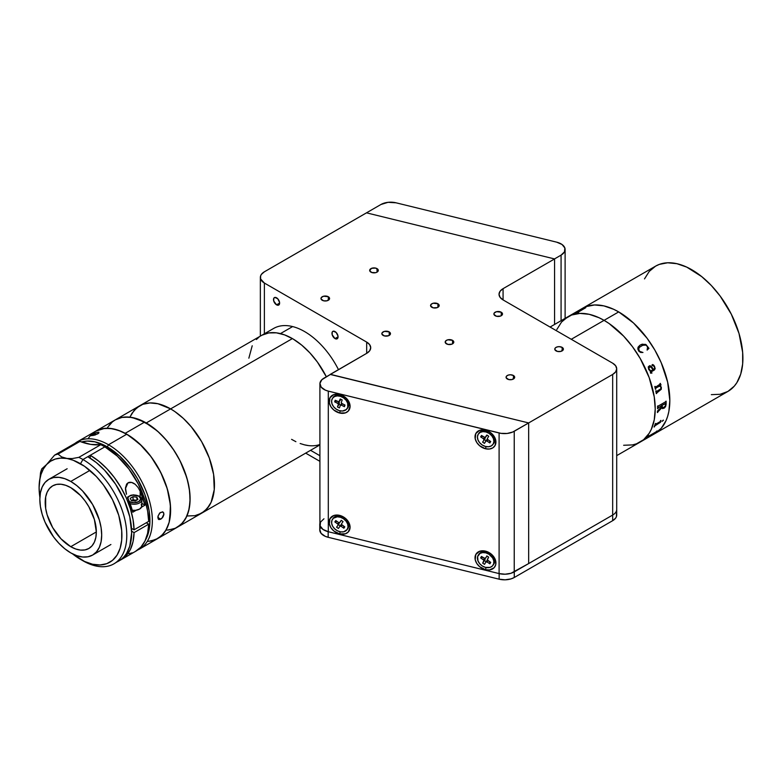 <?xml version="1.0" encoding="UTF-8"?>
<svg xmlns="http://www.w3.org/2000/svg" width="782" height="782" viewBox="0 0 782 782"><rect width="100%" height="100%" fill="white"/><g stroke="black" fill="none" stroke-linecap="round" stroke-linejoin="round"><path stroke-width="1.17" d="M604.075 320.346L571.271 339.29L604.075 320.346A72.335 41.759 -120 0 0 567.908 316.769L561.544 322.037L556.823 329.525L561.544 322.037L564.536 319.115L571.622 315.019L567.908 316.769A72.335 41.759 60 0 1 604.075 320.346L599.061 317.736L589.227 314.315L579.961 313.396L571.622 315.019L579.961 313.396L589.227 314.315L599.061 317.736L604.075 320.346A72.335 41.759 60 0 1 651.328 384.089A72.335 41.759 60 0 1 640.243 442.045A72.335 41.759 -120 0 0 651.328 384.089A72.335 41.759 -120 0 0 604.075 320.346L609.09 323.523L604.075 320.346L618.689 311.91A72.335 41.759 60 0 1 665.941 375.653A72.335 41.759 60 0 1 654.857 433.609A72.335 41.759 -120 0 0 665.941 375.653A72.335 41.759 -120 0 0 618.689 311.91L604.075 320.346M623.645 445.271L632.491 444.919L636.519 443.795L643.615 439.699L649.177 433.287L651.328 429.289L654.241 419.885L655.218 408.937L654.241 396.845L649.177 377.608L640.243 358.527L632.491 346.709L623.645 336.143L609.09 323.523L623.645 336.143L632.491 346.709L640.243 358.527L649.177 377.608L654.241 396.845L655.218 408.937L654.241 419.885L651.328 429.289L649.177 433.287L643.615 439.699L636.519 443.795L632.491 444.919L623.645 445.271M711.327 394.646L720.173 394.294L727.915 391.43A72.335 41.759 -120 0 0 739.01 333.464A72.335 41.759 -120 0 0 691.757 269.722A72.335 41.759 -120 0 0 655.59 266.144L649.226 271.422L644.505 278.9M651.132 435.359L654.857 433.609L661.21 428.331L665.941 420.853L667.633 416.366L668.854 411.449L669.832 400.501L667.633 382.085L661.21 362.711L654.857 350.092L647.105 338.274L633.537 323.025L618.689 311.91A72.335 41.759 -120 0 0 582.522 308.323A72.335 41.759 60 0 1 618.689 311.91L613.674 309.301L603.841 305.879L594.574 304.96L586.236 306.583L579.149 310.679M616.705 455.632L727.915 391.43L734.278 386.152L736.859 382.672L740.701 374.187L742.656 363.962L742.656 352.379L739.01 333.464L731.287 314.149L720.173 296.085L711.327 285.518L701.728 276.623L686.743 267.112L676.909 263.7L667.642 262.781L659.304 264.394L655.59 266.144L550.078 327.052M662.022 421.342L663.312 420.09M660.722 420.863A72.296 41.739 -120 0 0 660.868 420.423A72.335 41.759 60 0 1 660.751 420.882L660.555 421.615L660.722 420.863M654.114 426.982L654.426 426.796A72.296 41.739 -120 0 0 654.808 425.858L660.526 422.231A72.296 41.739 -120 0 0 660.555 422.143L660.585 422.163A72.335 41.759 60 0 1 660.546 422.26L654.827 425.877A72.335 41.759 60 0 1 654.446 426.825L654.094 427.031A72.335 41.759 -120 0 0 655.336 423.619L655.687 423.414A72.335 41.759 60 0 1 655.365 424.411L660.223 421.606A72.335 41.759 -120 0 0 660.546 420.608L660.898 420.403M655.424 424.655L655.345 424.391A72.296 41.739 -120 0 0 655.658 423.433M646.313 438.057L646.509 437.94A72.296 41.739 -120 0 0 647.242 437.294L656.049 432.104A72.296 41.739 -120 0 0 656.118 432.045L656.753 431.253A72.296 41.739 -120 0 0 657.007 430.98M648.161 436.464L656.069 431.85A72.335 41.759 -120 0 0 656.753 431.126L657.105 430.921A72.335 41.759 60 0 1 656.772 431.283L656.137 432.075A72.335 41.759 60 0 1 656.069 432.133L647.261 437.324A72.335 41.759 60 0 1 646.528 437.969L646.167 438.174A72.335 41.759 -120 0 0 648.581 435.848L648.933 435.642A72.335 41.759 60 0 1 648.249 436.366L648.229 436.336A72.296 41.739 -120 0 0 648.835 435.691M663.4 420.305L662.041 421.361L663.4 420.305M664.192 408.126L662.54 408.585L661.875 407.52L657.789 412.016A72.335 41.759 60 0 1 657.76 412.339L657.408 412.544A72.335 41.759 -120 0 0 657.506 411.029L661.846 406.601A72.335 41.759 -120 0 0 661.855 405.418L657.945 408.165A72.335 41.759 60 0 1 657.945 408.487L657.584 408.693A72.335 41.759 -120 0 0 657.584 406.093L657.936 405.887A72.335 41.759 60 0 1 657.945 406.22L665.756 401.713A72.335 41.759 -120 0 0 665.746 401.381L666.108 401.176A72.335 41.759 60 0 1 666.098 404.431L665.57 406.591L664.192 408.126M659.402 385.976L655.883 388.009L655.707 388.771A72.335 41.759 60 0 1 655.785 389.094L655.424 389.299A72.335 41.759 -120 0 0 654.769 386.572L655.13 386.367A72.335 41.759 60 0 1 655.208 386.689L655.746 387.051L660.125 384.128A72.335 41.759 -120 0 0 659.979 383.571L660.34 383.366A72.335 41.759 60 0 1 660.458 383.835L660.986 384.91A72.335 41.759 60 0 1 661.015 385.037L659.9 385.682L661.328 387.09L661.269 389.27L656.606 393.111A72.335 41.759 60 0 1 656.665 393.424L656.303 393.629A72.335 41.759 -120 0 0 655.785 390.951L656.147 390.746A72.335 41.759 60 0 1 656.206 391.059L656.626 391.459L660.868 388.732L660.946 387.217L659.402 385.976M648.708 369.475L648.239 366.924L649.568 365.712L651.562 366.641L653.4 369.427L654.221 368.918L654.681 367.872L654.114 366.338L651.895 365.194L652.599 364.52L653.703 365.126L655.169 368.557L654.495 369.906L650.634 372.203L650.888 373.004L651.826 372.77A72.335 41.759 60 0 1 651.953 373.073L650.507 373.151L650.311 371.206L648.708 369.475M638.806 351.196L637.829 349.026L638.073 347.208L639.803 345.321L642.188 344.168L646.01 344.618L648.962 348.352L647.125 350.082L647.535 347.149L646.812 345.83L645.727 345.106L642.638 345.321L639.529 347.237L638.483 349.163L639.813 351.636L642.96 352.487L640.654 352.447L638.806 351.196M577.644 312.507L577.683 312.468A72.335 41.759 60 0 1 578.68 312.262L578.318 312.468A72.335 41.759 -120 0 0 575.053 313.289L575.425 313.113A72.296 41.739 60 0 1 576.373 312.829L576.354 312.8A72.335 41.759 -120 0 0 575.405 313.083A72.335 41.759 60 0 1 576.354 312.8L584.154 308.294A72.335 41.759 -120 0 0 583.216 308.567L583.577 308.362A72.335 41.759 60 0 1 584.037 308.225L585.747 307.649A72.335 41.759 60 0 1 585.835 307.629L577.693 312.468M655.502 387.119L655.189 386.689A72.296 41.739 -120 0 0 655.111 386.376A72.296 41.739 60 0 1 655.189 386.689L655.208 386.689A72.335 41.759 -120 0 0 655.13 386.367M656.303 393.61L656.636 393.424A72.296 41.739 -120 0 0 656.577 393.102L661.24 389.26L661.308 387.08L659.881 385.682L660.995 385.037A72.296 41.739 -120 0 0 660.966 384.9L660.428 383.825A72.296 41.739 -120 0 0 660.321 383.375M656.479 391.479L656.186 391.059A72.296 41.739 -120 0 0 656.118 390.756M655.424 389.28L655.756 389.084A72.296 41.739 -120 0 0 655.687 388.762L655.863 388.009L659.646 386.054M577.126 312.468L584.154 308.411L577.126 312.468M585.757 307.678L584.046 308.255A72.296 41.739 -120 0 0 583.587 308.391L583.372 308.519M578.592 312.311A72.296 41.739 -120 0 0 577.702 312.497L577.536 312.477M584.301 308.284L576.373 312.829A72.296 41.739 -120 0 0 575.425 313.113L575.2 313.24M648.845 368.762L650.673 371L653.038 369.632L650.595 366.817L649.109 367.276L648.845 368.762M662.628 407.539L662.168 406.405A72.296 41.739 -120 0 0 662.188 405.203A72.335 41.759 60 0 1 662.198 406.415L662.647 407.549L663.928 407.266L665.267 406.005L665.756 404.255A72.335 41.759 -120 0 0 665.765 403.659L662.217 405.213L665.648 403.346M648.952 348.361L645.375 344.324L640.908 344.667M639.52 347.257L640.067 346.778M642.951 352.496L639.353 351.255L638.65 348.43M653.39 369.417L650.262 365.781M650.859 373.004L650.614 372.203L654.475 369.906L655.15 368.557L654.407 366.064L652.579 364.529M650.663 370.991L648.757 368.439L650.028 366.748M662.237 408.39L664.827 407.569L666.068 404.421A72.296 41.739 -120 0 0 666.078 401.186M657.408 412.515L657.74 412.329A72.296 41.739 -120 0 0 657.76 411.997L661.875 407.676M661.836 405.408A72.296 41.739 60 0 1 661.836 405.428L657.926 408.145A72.296 41.739 -120 0 1 657.916 408.478L657.584 408.663M658.151 406.542L657.916 406.21A72.296 41.739 -120 0 0 657.916 405.907M377.032 268.627L377.032 272.146L378.214 269.898L375.634 268.089L371.597 268.324L369.681 270.386A4.301 2.483 180 0 1 372.34 268.089A4.301 2.483 180 0 1 377.032 268.627A4.301 2.483 180 0 1 378.293 270.386A4.301 2.483 180 0 1 375.634 272.683A4.301 2.483 180 0 1 370.942 272.146A4.301 2.483 180 0 1 369.681 270.386L371.597 272.449L375.634 272.683L377.032 272.146L377.032 268.627M513.422 375.497L513.422 379.016L513.422 375.497A4.301 2.483 180 0 1 514.683 377.256A4.301 2.483 180 0 1 512.024 379.553A4.301 2.483 180 0 1 507.332 379.016A4.301 2.483 180 0 1 506.071 377.256A4.301 2.483 180 0 1 508.73 374.959A4.301 2.483 180 0 1 513.422 375.497L510.382 374.764L507.987 375.184L506.404 376.298L506.159 377.735L508.73 379.553L512.024 379.553L514.605 377.735L513.422 375.497M562.131 347.374L562.131 350.893L562.131 347.374A4.301 2.483 180 0 1 563.392 349.134A4.301 2.483 180 0 1 560.733 351.431A4.301 2.483 180 0 1 556.041 350.893A4.301 2.483 180 0 1 554.78 349.134A4.301 2.483 180 0 1 557.439 346.837A4.301 2.483 180 0 1 562.131 347.374L559.091 346.641L556.696 347.061L555.112 348.176L554.868 349.613L557.439 351.431L560.733 351.431L563.314 349.613L562.131 347.374M501.242 312.223L501.242 315.733L501.242 312.223A4.301 2.483 180 0 1 502.503 313.973A4.301 2.483 180 0 1 499.845 316.27A4.301 2.483 180 0 1 495.153 315.733A4.301 2.483 180 0 1 493.892 313.973A4.301 2.483 180 0 1 496.55 311.676A4.301 2.483 180 0 1 501.242 312.223L496.55 311.676L494.224 313.025L493.98 314.462L496.55 316.27L500.597 316.045L502.425 314.462L501.242 312.223M452.534 340.346L452.534 343.855L452.534 340.346A4.301 2.483 180 0 1 453.795 342.096A4.301 2.483 180 0 1 451.136 344.393A4.301 2.483 180 0 1 446.444 343.855A4.301 2.483 180 0 1 445.183 342.096A4.301 2.483 180 0 1 447.842 339.799A4.301 2.483 180 0 1 452.534 340.346L447.842 339.799L445.906 340.717L445.271 342.584L447.842 344.393L451.879 344.168L453.716 342.584L452.534 340.346M389.211 331.91L389.211 335.419L389.211 331.91A4.301 2.483 180 0 1 390.472 333.66A4.301 2.483 180 0 1 387.813 335.957A4.301 2.483 180 0 1 383.121 335.419A4.301 2.483 180 0 1 381.86 333.66A4.301 2.483 180 0 1 384.519 331.363A4.301 2.483 180 0 1 389.211 331.91L384.519 331.363L382.183 332.712L381.939 334.149L384.519 335.957L388.556 335.732L390.472 333.66L389.211 331.91M328.323 296.749L328.323 300.268L328.323 296.749A4.301 2.483 180 0 1 329.584 298.509A4.301 2.483 180 0 1 326.925 300.806A4.301 2.483 180 0 1 322.233 300.268A4.301 2.483 180 0 1 320.972 298.509A4.301 2.483 180 0 1 323.631 296.212A4.301 2.483 180 0 1 328.323 296.749L323.631 296.212L321.294 297.561L321.05 298.998L323.631 300.806L326.925 300.806L329.496 298.998L328.323 296.749M437.92 303.778L437.92 307.297L437.92 303.778A4.301 2.483 180 0 1 439.181 305.537A4.301 2.483 180 0 1 436.522 307.834A4.301 2.483 180 0 1 431.83 307.297A4.301 2.483 180 0 1 430.569 305.537A4.301 2.483 180 0 1 433.228 303.24A4.301 2.483 180 0 1 437.92 303.778L433.228 303.24L431.293 304.159L430.657 306.026L433.228 307.834L437.265 307.609L439.103 306.026L437.92 303.778M335.019 338.586A4.301 2.483 60 0 1 332.203 334.794A4.301 2.483 60 0 1 332.868 331.343A4.301 2.483 60 0 1 335.019 331.558A4.301 2.483 60 0 1 337.834 335.351A4.301 2.483 60 0 1 337.169 338.802A4.301 2.483 60 0 1 335.019 338.586L338.059 336.827L335.019 338.586L337.55 338.489L338.01 336.104L336.182 332.497L333.327 331.167L332.203 332.096L332.203 334.794L335.019 338.586M276.564 304.833A4.301 2.483 60 0 1 273.749 301.041A4.301 2.483 60 0 1 274.414 297.59A4.301 2.483 60 0 1 276.564 297.805A4.301 2.483 60 0 1 279.379 301.598A4.301 2.483 60 0 1 278.715 305.048A4.301 2.483 60 0 1 276.564 304.833L279.614 303.084L276.564 304.833L279.096 304.736L279.555 302.36L277.727 298.744L274.873 297.424L273.749 298.353L273.749 301.041L276.564 304.833M503.07 299.917L503.07 288.666L554.565 258.94L554.565 324.471L554.565 258.94L503.07 288.666L503.07 299.917A13.773 7.957 180 0 1 499.033 294.286A13.773 7.957 180 0 1 503.07 288.666L500.089 291.246L499.033 294.286L500.089 297.336L503.07 299.917L612.668 363.19L503.07 299.917M324.745 530.46A13.773 7.957 180 0 1 319.77 524.341L319.77 529.971A13.773 7.957 0 0 0 328.166 537.293L499.141 579.188L499.141 573.597L499.141 579.188A13.773 7.957 0 0 0 514.273 577.497L514.273 571.867L612.668 515.055L612.668 520.685A13.773 7.957 0 0 0 616.705 515.055L616.705 368.821L615.659 365.771L612.668 363.19A13.773 7.957 180 0 1 616.705 368.821A13.773 7.957 180 0 1 612.668 374.441L612.668 515.055A13.773 7.957 0 0 0 616.705 509.434A13.773 7.957 180 0 1 612.668 515.055L528.671 563.558L528.671 422.935L612.668 374.441L612.668 520.685L514.273 577.497L514.273 571.867A13.773 7.957 180 0 1 514.233 571.896L514.233 431.273A13.773 7.957 180 0 1 499.102 432.974L499.102 573.587A13.773 7.957 0 0 0 514.233 571.896L528.671 563.558L528.671 422.935L330.336 374.47L366.68 353.347L330.336 374.334L528.671 422.935L512.679 432.045L507.117 433.463L501.037 433.355L328.303 391.117A13.773 7.957 180 0 1 319.906 383.796A13.773 7.957 180 0 1 323.943 378.165L330.512 374.373L321.871 379.7L319.926 383.375L321.197 387.158L325.39 390.15L328.303 391.117L328.303 531.731L328.303 391.117L499.102 432.974L499.102 573.587L505.094 574.213L510.959 573.294L528.671 563.558L528.671 422.935L514.233 431.273L514.233 571.896M366.68 342.096A13.773 7.957 180 0 1 370.717 347.726A13.773 7.957 180 0 1 366.68 353.347L366.68 342.096L366.68 353.347L369.671 350.766L370.717 347.726L369.671 344.676L366.68 342.096L264.384 283.045L366.68 342.096M319.906 455.711L310.552 450.315L319.906 455.711M264.384 333.787L264.384 283.045A13.773 7.957 180 0 1 260.357 277.415A13.773 7.957 180 0 1 264.384 271.794L366.494 212.841L264.384 271.794L261.403 274.374L260.621 275.86L260.621 278.969L264.384 283.045L264.384 333.787M366.494 212.841L554.565 258.94L366.494 212.841L380.932 204.503A13.773 7.957 180 0 1 396.063 202.812L556.716 242.176A13.773 7.957 180 0 1 565.112 249.507A13.773 7.957 180 0 1 561.075 255.127L561.075 320.708L561.075 255.127L554.506 258.92L561.075 255.127L564.506 251.824L564.858 247.982L562.043 244.492L556.716 242.176L396.063 202.812L388.048 202.323L380.932 204.503L366.494 212.841L554.506 258.92M616.705 368.821L615.659 371.861L612.668 374.441L528.671 422.935L330.512 374.373M305.684 453.13L319.906 461.341L305.684 453.13M319.77 524.341A13.773 7.957 180 0 1 319.906 523.236M616.441 513.51L616.441 516.609L615.659 518.104L612.668 520.685L514.273 577.497L510.998 578.895L505.133 579.814L499.141 579.188L328.166 537.293L328.166 531.701L328.166 537.293L325.253 536.325L321.06 533.334L319.789 529.551L320.376 527.645M485.466 448.751L486.091 446.6L485.466 448.751A11.368 8.543 36.3 0 1 475.006 436.913A11.368 8.543 36.3 0 1 485.466 430.188A11.368 8.543 36.3 0 1 495.925 442.035A11.368 8.543 36.3 0 1 485.466 448.751L479.649 445.769L476.766 442.495L475.202 438.77L475.798 433.551L479.649 430.335L485.466 430.188L489.473 431.879L492.865 434.724L495.729 440.178L495.133 445.398L492.865 447.851L489.473 449.024L485.466 448.751M485.466 569.687L486.091 567.537L485.466 569.687A11.368 8.543 36.3 0 1 475.006 557.84A11.368 8.543 36.3 0 1 485.466 551.124A11.368 8.543 36.3 0 1 495.925 562.972A11.368 8.543 36.3 0 1 485.466 569.687L479.649 566.696L476.766 563.431L475.202 559.697L475.798 554.487L479.649 551.261L485.466 551.124L489.473 552.815L492.865 555.65L495.729 561.105L495.729 564.731L494.165 567.693L489.473 569.961L485.466 569.687M339.623 533.94L340.238 531.789L339.623 533.94A11.368 8.543 36.3 0 1 329.154 522.102A11.368 8.543 36.3 0 1 339.623 515.377A11.368 8.543 36.3 0 1 350.082 527.224A11.368 8.543 36.3 0 1 339.623 533.94L333.806 530.958L330.923 527.684L329.359 523.96L329.955 518.74L333.806 515.524L337.58 515.055L343.621 517.068L347.022 519.913L349.29 523.481L350.082 527.224L348.322 531.946L345.429 533.803L339.623 533.94M344.276 405.653A5.855 4.399 -143.7 0 0 344.833 405.487M339.623 413.013L340.238 410.863L339.623 413.013A11.368 8.543 36.3 0 1 329.154 401.166A11.368 8.543 36.3 0 1 339.623 394.451A11.368 8.543 36.3 0 1 350.082 406.298A11.368 8.543 36.3 0 1 339.623 413.013L333.806 410.022L330.923 406.757L329.359 403.023L329.955 397.813L333.806 394.587L337.58 394.128L341.656 395.125L347.022 398.986L349.29 402.544L350.082 406.298L348.322 411.019L345.429 412.876L339.623 413.013M319.906 383.796L319.906 524.409A13.773 7.957 0 0 0 328.303 531.731L499.102 573.587L328.303 531.731L322.976 529.414L320.161 525.924L320.512 522.083L323.943 518.789M337.824 403.092A5.855 4.399 -143.7 0 0 338.704 403.981M337.648 523.793A5.855 4.399 -143.7 0 0 338.371 524.605M483.54 559.599A5.855 4.399 -143.7 0 0 484.312 560.44M485.886 562.014L486.912 560.606L486.267 561.75A5.855 4.399 -143.7 0 0 486.336 561.799M492.885 444.508L493.628 443.502A8.954 6.735 -143.7 0 0 493.882 443.101A8.954 6.735 -143.7 0 0 490.138 432.583A8.954 6.735 -143.7 0 0 479.19 432.886L478.457 433.893A8.954 6.735 36.3 0 1 489.395 433.59A8.954 6.735 36.3 0 1 493.149 444.108L493.882 443.101L493.149 444.108A8.954 6.735 36.3 0 1 492.885 444.508A8.954 6.735 36.3 0 1 481.937 444.802A8.954 6.735 36.3 0 1 478.193 434.284A8.954 6.735 36.3 0 1 478.457 433.893M487.577 439.386L487.88 439.66A1.036 0.772 36.3 0 1 487.421 438.428L487.577 439.386A1.036 0.772 -143.7 0 0 486.873 439.67L485.827 441.097M488.721 436.248L486.883 435.036L485.573 437.216A1.036 0.772 36.3 0 1 484.312 437.314L481.497 435.466L480.637 436.884L482.836 436.346L480.637 436.884L483.462 438.741L484.449 437.392L483.462 438.741L480.637 436.884L481.497 435.466L485.036 437.519L486.883 435.036L488.721 436.248L487.421 438.428M489.845 442.935L490.695 441.507L489.845 442.935L489.61 440.794L489.845 442.935L487.02 441.077L489.845 442.935M488.007 439.748L487.02 441.077L488.007 439.748M485.759 441.185A1.036 0.772 36.3 0 1 487.02 441.077L485.974 440.97L484.449 443.365L485.759 441.185M482.611 442.153L484.449 443.365L482.611 442.153L484.361 439.582L482.611 442.153M484.889 437.519A1.036 0.772 -143.7 0 1 485.026 438.467L484.361 439.582L486.091 440.725L484.361 439.582L485.026 438.467L483.921 439.973L483.462 438.741A1.036 0.772 36.3 0 1 483.921 439.973L485.026 438.467L484.869 437.5M493.149 444.108L493.901 441.527L493.413 438.585L491.741 435.74L489.141 433.414L486.013 431.977L482.836 431.635L480.089 432.446L478.193 434.284L477.431 436.874L477.929 439.816L479.601 442.661L482.191 444.978L485.319 446.424L488.496 446.757L491.243 445.945L493.149 444.108M487.88 439.66L490.695 441.507L487.88 439.66M487.773 439.406L486.873 439.67M492.885 565.435L493.628 564.428A8.954 6.735 -143.7 0 0 489.737 553.255A8.954 6.735 -143.7 0 0 479.19 553.822L478.457 554.829A8.954 6.735 36.3 0 1 489.004 554.262L489.737 553.255L489.004 554.262A8.954 6.735 36.3 0 1 492.885 565.435A8.954 6.735 36.3 0 1 482.338 566.002A8.954 6.735 36.3 0 1 478.457 554.829M487.391 559.326L488.642 557.107L486.795 555.924L488.642 557.107L487.372 559.961L490.715 562.366L487.88 560.557A1.036 0.772 36.3 0 1 487.391 559.326M486.56 556.735A1.036 0.772 -143.7 0 0 486.648 556.628L485.534 558.143A1.036 0.772 36.3 0 1 484.283 558.26L481.438 556.452L480.617 557.898L482.826 557.331L480.617 557.898L483.462 559.707L484.449 558.358M484.566 558.192L485.133 559.13L484.41 560.567L486.14 561.662L484.41 560.567L485.055 559.423L482.69 563.148L484.41 560.567L482.69 563.148L484.547 564.33L485.798 562.121L484.547 564.33L482.69 563.148L483.96 560.293L480.617 557.898L481.438 556.452L485.006 558.456L486.648 556.628M489.894 563.812L490.715 562.366L489.894 563.812L489.659 561.691L489.894 563.812L487.059 561.994L489.894 563.812M488.036 560.655L487.059 561.994L485.798 562.121M489.004 554.262L485.866 552.864L482.69 552.581L479.982 553.441L477.626 556.559L477.978 560.88L479.698 563.714L482.338 566.002L485.475 567.39L490.079 567.39L492.416 565.992L493.716 563.695L493.784 560.86L492.631 557.918L489.004 554.262M487.802 560.323L486.267 561.75M347.032 529.688L347.775 528.681A8.954 6.735 -143.7 0 0 344.324 517.801A8.954 6.735 -143.7 0 0 333.347 518.075L332.604 519.082A8.954 6.735 36.3 0 1 343.581 518.808L344.324 517.801L343.581 518.808A8.954 6.735 36.3 0 1 347.032 529.688A8.954 6.735 36.3 0 1 336.055 529.971A8.954 6.735 36.3 0 1 332.604 519.082M339.007 522.611L338.401 524.654L340.16 525.895L338.401 524.654L336.602 527.195L339.134 523.578L338.02 525.084L337.902 524.126L334.843 521.917L335.771 520.538L338.538 522.474L335.771 520.538L334.843 521.917L337.013 521.408L334.843 521.917L337.609 523.852L338.596 522.513M336.602 527.195L338.411 528.456L336.602 527.195M343.044 521.584L341.235 520.323L343.044 521.584L341.617 523.686L343.044 521.584M342.037 524.927A1.036 0.772 36.3 0 1 341.617 523.686L341.744 524.654L344.794 526.863L342.037 524.927M343.875 528.231L344.794 526.863L343.875 528.231L343.669 526.071L343.875 528.231L341.108 526.296L343.875 528.231M341.861 524.614L339.838 526.335A1.036 0.772 36.3 0 1 341.108 526.296L342.086 524.966L341.108 526.296L340.053 526.149L338.411 528.456M343.581 518.808L340.493 517.264L337.296 516.804L333.367 518.261L331.891 520.441L331.636 523.217L332.614 526.178L334.696 528.857L337.56 530.861L340.766 531.887L343.826 531.76L347.159 529.522L348.039 527L347.667 524.067L346.103 521.193L343.581 518.808M340.698 521.115A1.036 0.772 -143.7 0 0 340.913 520.929L339.818 522.425A1.036 0.772 36.3 0 1 338.538 522.474L339.584 522.62L341.235 520.323M339.799 522.444L340.913 520.929A1.036 0.772 -143.7 0 0 340.923 520.91L341.294 520.362M341.685 524.566A1.036 0.772 -143.7 0 0 340.952 524.82L339.857 526.315M347.374 408.233A8.954 6.735 -143.7 0 0 347.775 407.754A8.954 6.735 -143.7 0 0 348.498 406.376A8.954 6.735 -143.7 0 0 343.689 396.454A8.954 6.735 -143.7 0 0 333.347 397.148L332.604 398.155A8.954 6.735 36.3 0 1 342.956 397.461A8.954 6.735 36.3 0 1 347.755 407.383L348.498 406.376L347.755 407.383A8.954 6.735 36.3 0 1 347.032 408.761A8.954 6.735 36.3 0 1 336.69 409.455A8.954 6.735 36.3 0 1 331.891 399.534A8.954 6.735 36.3 0 1 332.604 398.155M344.979 405.076L341.988 403.59A1.036 0.772 36.3 0 1 341.333 402.388L341.656 403.365L344.979 405.076L344.432 406.669L341.441 405.193L342.448 403.825L341.441 405.193L344.432 406.669L344.119 404.646M338.762 401.811L339.427 403.013L337.472 406.972L338.987 404.265L340.561 405.047L338.987 404.265L339.427 403.013L338.313 404.519L337.98 403.551L334.667 401.84L335.214 400.247L338.929 401.821L340.219 398.976L342.174 399.944L341.333 402.388L342.174 399.944L340.219 398.976L339.378 401.43L340.727 399.231L339.378 401.43A1.036 0.772 36.3 0 1 338.205 401.723L335.214 400.247L334.667 401.84L336.993 401.127L334.667 401.84L337.658 403.317L338.733 401.85M337.472 406.972L339.427 407.93L337.472 406.972L338.313 404.519L337.472 406.972M347.755 407.383L347.658 403.111L346.084 400.237L343.562 397.852L340.463 396.327L337.267 395.878L334.461 396.591L332.477 398.341L331.607 400.873L331.979 403.795L333.552 406.669L336.084 409.054L339.183 410.589L342.379 411.039L346.299 409.563L347.755 407.383M340.268 405.487A1.036 0.772 36.3 0 1 341.441 405.193L340.434 405.232L339.427 407.93M342.184 403.561L340.473 405.203M341.93 403.561A1.036 0.772 -143.7 0 0 341.372 403.981M160.769 519.219L157.837 517.518L158.052 516.032L160.183 512.601L162.979 512.005L163.917 513.999L161.952 518.28L159.117 519.619L157.837 517.518L160.769 519.219L158.678 519.463L158.052 516.032L159.616 513.139L162.5 511.819L163.673 512.787L163.858 514.722L162.979 516.97L160.769 519.219M147.446 541.398L151.131 540.978L157.778 538.515A62.003 35.796 -120 0 0 167.28 488.838A62.003 35.796 -120 0 0 126.782 434.206L108.512 444.753A62.003 35.796 60 0 1 149.02 499.385A62.003 35.796 60 0 1 139.509 549.062A62.003 35.796 60 0 1 137.632 550.029A62.003 35.796 -120 0 0 149.489 501.047A62.003 35.796 -120 0 0 108.512 444.753L107.3 446.854A60.273 34.799 60 0 1 145.462 540.03L149.098 529.815L149.919 520.685L149.098 510.607L144.885 494.576L137.436 478.672L130.975 468.829L119.666 456.121L107.3 446.854L108.512 444.753A62.003 35.796 -120 0 0 75.111 443.296A62.003 35.796 60 0 1 77.516 441.683A62.003 35.796 60 0 1 108.512 444.753L126.782 434.206L118.229 430.237L109.998 428.37L102.422 428.673L95.775 431.136L90.331 435.652L88.112 438.643M98.767 433.179L94.857 435.095L91.123 435.437L96.929 432.436L98.943 432.26L97.809 433.854L91.308 435.691L92.53 434.323L93.019 435.574L92.53 434.323L96.196 432.671L98.62 432.192L98.767 433.179M168.316 530.059L175.285 528.27L181.141 524.39L185.647 518.544L188.648 510.978L190.016 501.976L189.713 491.878L187.729 481.077L184.151 469.982L179.127 459.034L172.832 448.643L165.52 439.21L157.465 431.097L144.68 422.075L125.188 433.316L144.68 422.075L132.031 417.48L124.211 417.089L120.604 417.715L115.228 419.905L121.904 417.422L129.489 417.119L137.71 418.986L150.564 425.682L158.99 432.485L166.928 440.862L174.073 450.5L180.153 461.028L186.771 477.587L189.264 488.525L190.104 498.887L189.264 508.28L186.771 516.335L182.714 522.747L177.26 527.273A62.003 35.796 -120 0 0 186.458 476.561A62.003 35.796 -120 0 0 144.68 422.075A62.003 35.796 -120 0 0 115.267 419.885A62.003 35.796 60 0 1 146.263 422.954L170.623 408.888L174.914 411.615L170.623 408.888A62.003 35.796 60 0 1 211.12 463.531A62.003 35.796 60 0 1 201.619 513.207A62.003 35.796 -120 0 0 211.12 463.531A62.003 35.796 -120 0 0 170.623 408.888L157.896 403.727L149.958 402.935L142.803 404.323L149.958 402.935L157.896 403.727L170.623 408.888A62.003 35.796 -120 0 0 139.616 405.819L142.803 404.323L136.733 407.833L131.953 413.326L130.115 416.757L134.172 410.345L139.616 405.819A62.003 35.796 60 0 1 170.623 408.888L292.4 338.586A62.003 35.796 -120 0 0 261.393 335.517A62.003 35.796 60 0 1 280.445 333.601A62.003 35.796 60 0 1 326.348 376.777A62.003 35.796 -120 0 0 292.4 338.586L146.263 422.954A62.003 35.796 60 0 1 186.771 477.587A62.003 35.796 60 0 1 177.26 527.273L157.778 538.515L163.233 533.998L165.442 531.007L168.736 523.745L169.782 519.522L170.408 505.055L167.28 488.838L160.672 472.279L151.131 456.796L139.509 443.726L126.782 434.206A62.003 35.796 -120 0 0 95.785 431.136A62.003 35.796 60 0 1 125.188 433.316A62.003 35.796 60 0 1 166.977 487.812A62.003 35.796 60 0 1 157.778 538.515L139.509 549.062M81.484 442.006L87.203 441.068L94.925 441.83L107.3 446.854A60.273 34.799 60 0 0 81.484 442.006M158.678 519.463L158.052 518.72M70.761 546.696A36.168 20.879 60 0 1 47.135 514.83A36.168 20.879 60 0 1 52.677 485.847A36.168 20.879 60 0 1 70.761 487.636L65.776 485.329L60.976 484.234L56.558 484.41L52.677 485.847L49.501 488.486L47.135 492.23L45.679 496.922L45.679 508.447L47.135 514.83L52.677 527.606L60.976 538.798L70.761 546.696L75.746 549.013L80.546 550.098L84.974 549.922L88.845 548.485L92.022 545.846L94.387 542.112L95.844 537.41L96.333 531.936L70.761 546.696L96.333 531.936L94.387 519.502L88.845 506.726L84.974 500.812L80.546 495.534L70.761 487.636A36.168 20.879 60 0 1 94.387 519.502A36.168 20.879 60 0 1 88.845 548.485A36.168 20.879 60 0 1 70.761 546.696M89.031 470.901L70.761 481.448A43.743 25.259 60 0 1 99.343 520.001A43.743 25.259 60 0 1 92.638 555.054A43.743 25.259 60 0 1 70.761 552.884A43.743 25.259 60 0 1 42.189 514.331A43.743 25.259 60 0 1 48.895 479.288A43.743 25.259 60 0 1 70.761 481.448L89.031 470.901M70.761 552.884L64.73 548.71L58.924 543.334L53.577 536.941L45.043 522.161L42.189 514.341L40.429 506.619L39.833 499.307L40.429 492.68L42.189 487L45.043 482.474L48.895 479.288L53.577 477.548L58.924 477.333L64.73 478.652L70.761 481.448L76.792 485.622L82.599 490.998L92.638 504.537L99.343 520.001L101.103 527.713L101.689 535.025L101.103 541.652L99.343 547.332L96.479 551.857L92.638 555.054L87.946 556.784L82.599 556.999L76.792 555.679L70.761 552.884M82.941 459.513L80.507 463.736A58.552 33.802 60 0 1 121.904 535.445A58.552 33.802 60 0 1 80.507 559.355L82.941 560.762A62.003 35.796 -120 0 0 126.782 535.445A62.003 35.796 -120 0 0 82.941 459.513A62.003 35.796 -120 0 0 78.835 457.362L72.247 458.565L66.343 458.438A58.552 33.802 60 0 1 80.507 463.736L82.941 459.513A62.003 35.796 60 0 1 123.439 514.145A62.003 35.796 60 0 1 113.937 563.832A62.003 35.796 60 0 1 82.941 560.762L80.507 559.355A58.552 33.802 60 0 1 72.511 553.832L84.564 561.466L92.52 564.233L100.018 564.975L106.772 563.666L112.51 560.352L117.017 555.161L120.125 548.299L121.709 540.02L121.709 530.646L118.756 515.328L112.51 499.688L103.507 485.075L96.352 476.521L84.564 466.307L73.312 460.305L61.583 456.893L58.024 454.098L79.95 441.439A86.108 49.716 -120 0 0 100.751 444.714L78.835 457.362A62.003 35.796 60 0 1 82.941 459.513L87.809 456.698L82.941 459.513M116.283 562.258A62.003 35.796 -120 0 0 118.805 561.017A62.003 35.796 -120 0 0 128.316 511.34A62.003 35.796 -120 0 0 87.809 456.698L104.856 446.854A62.003 35.796 -120 0 0 100.751 444.714L78.835 457.362L72.247 458.565L66.343 458.438L61.583 456.893L58.024 454.098A62.003 35.796 -120 0 0 54.544 455.173L46.588 464.537L41.847 468.789A62.003 35.796 -120 0 0 40.517 472.866A62.003 35.796 60 0 1 41.847 468.789L41.993 468.701M135.423 551.418L140.887 547.126L145.002 540.997L147.632 533.256L148.688 524.184L134.074 532.62A62.003 35.796 60 0 1 121.249 559.609A62.003 35.796 60 0 1 120.008 560.274L126.273 555.562L130.389 549.433L133.028 541.691L134.074 532.62L148.688 524.184L146.244 522.777L148.688 524.184A62.003 35.796 -120 0 1 135.863 551.173L121.249 559.609M39.1 487.655L39.882 497.323A58.552 33.802 60 0 1 39.1 487.636L40.517 472.866L39.1 487.636A58.552 33.802 60 0 1 46.588 464.537L54.544 455.173L76.46 442.524A62.003 35.796 -120 0 1 79.95 441.439A62.003 35.796 -120 0 0 76.46 442.524L54.544 455.173A62.003 35.796 60 0 1 58.024 454.098L79.95 441.439L90.702 444.381L100.751 444.714A62.003 35.796 -120 0 1 104.856 446.854L117.368 456.18L128.835 468.946L138.306 484.068L145.002 500.314L147.632 511.096L148.688 521.379L134.074 529.815L131.503 528.329L134.074 529.815L148.688 521.379A62.003 35.796 -120 0 0 104.856 446.854L90.243 455.3L98.649 461.087L106.743 468.535L114.221 477.382L120.809 487.274L126.273 497.86L130.389 508.75L133.028 519.531L134.074 529.815A62.003 35.796 60 0 0 90.243 455.3L90.243 458.184L90.243 455.3L87.809 456.698L96.362 462.612L104.593 470.236L115.619 484.253L124.26 500.245L129.763 516.853L131.65 532.63L129.763 546.237L126.479 553.509L124.26 556.491L121.699 559.003L113.937 563.832M131.63 531.222L134.074 532.62L131.63 531.222M140.174 491.292L140.174 496.678L140.174 491.292L144.973 505.172L141.835 503.364L144.973 505.172L141.532 507.156L144.973 505.172A62.003 35.796 60 0 0 140.174 491.292L138.091 487.479L140.174 491.292M135.227 484.322L138.091 487.479L135.227 484.322C132.432 482.211 130.017 481.722 127.974 482.865L131.62 482.435L135.227 484.322M125.56 489.962L125.472 488.476L127.974 482.865L126.635 484.097L125.491 487.831L126.479 494.234L125.56 489.962M127.994 498.32L132.793 512.2A62.003 35.796 -120 0 0 127.994 498.32M136.244 510.216L132.793 512.2L136.244 510.216M39.1 487.636L39.579 480.647L41.016 474.371L43.372 468.956L46.588 464.537L50.595 461.214L55.297 459.063L60.585 458.125L66.343 458.438A58.552 33.802 60 0 0 46.588 464.537L43.44 467.636M128.835 553.705L132.256 552.815M141.249 504.204L141.689 506.795L139.567 509.082L135.599 510.304L132.266 510.265A7.752 4.477 0 0 0 141.835 505.915L141.835 499.766C142.285 499.004 141.454 497.792 139.343 496.111A1.075 0.626 120 0 0 138.805 496.159A1.075 0.626 -60 0 1 139.567 496.599A7.752 4.477 180 0 1 141.835 499.766A7.752 4.477 180 0 1 137.906 503.657A7.752 4.477 180 0 1 130.105 503.598A7.752 4.477 0 0 0 141.767 500.363M127.544 498.134L129.372 496.159L132.784 495.104L138.805 496.159A6.676 3.851 180 0 1 138.805 501.614A6.676 3.851 180 0 1 129.372 501.614L129.343 501.594M137.925 499.483L136.899 497.264L136.899 500.079L136.899 497.264L133.057 496.668L130.242 498.29L131.278 500.509L135.12 501.106L137.925 499.483L136.899 497.264L133.057 496.668L133.057 499.766L133.057 496.668L130.242 498.29L131.278 500.509M136.264 500.441L131.659 500.568L133.057 499.766L136.518 500.294M127.74 497.704A6.676 3.851 180 0 1 138.805 496.159L140.76 498.887L138.805 501.614L134.084 502.738L129.372 501.614M174.914 411.615L183.35 418.419L191.287 426.806L201.619 441.615L209.283 457.978L213.613 474.459L214.248 489.669L211.12 502.269L209.283 505.7L204.513 511.193L198.433 514.703L194.972 515.67L187.397 515.973L194.972 515.67L201.619 513.207L207.074 508.681L211.12 502.269L214.248 489.669L213.613 474.459L209.283 457.978L201.619 441.615L191.287 426.806L183.35 418.419L174.914 411.615M338.469 369.642A62.003 35.796 -120 0 0 292.624 326.573L280.445 333.601L292.624 326.573A62.003 35.796 -120 0 0 273.573 328.479L77.516 441.683M319.574 444.616L319.906 444.508A62.003 35.796 60 0 1 304.345 444.811L300.151 443.511M261.97 335.195L268.715 332.937L276.369 332.839L284.638 334.901L293.201 339.056L301.744 345.145L309.916 352.917L317.424 362.086L326.348 376.777M308.421 445.574L304.345 444.811M295.889 441.683L291.588 439.357M248.852 358.176L252.215 345.771M256.398 339.525L259.028 337.11M89.471 436.708L91.905 434.02M95.746 431.156L104.729 428.341L112.54 428.732L120.907 431.263L129.489 435.867L142.08 446.219L149.802 455.036L156.635 464.997L162.324 475.72L166.644 486.785L169.44 497.782L170.593 508.29L169.166 522.229L166.165 529.795L161.649 535.631L155.804 539.521L148.834 541.31M111.386 422.769L108.952 425.457M107.603 427.392L112.373 421.899L115.267 419.885M319.906 444.919L177.26 527.273L174.073 528.769L166.928 530.157M260.357 336.113L260.357 277.415M565.112 249.536L565.112 318.382M485.544 437.265L486.658 435.75M485.788 441.136L486.903 439.631M485.495 558.192L486.609 556.686M339.29 401.586L340.405 400.071M347.775 407.754L347.032 408.761M340.346 405.33L341.46 403.815M110.897 544.507L92.638 555.054M67.154 468.741L48.895 479.288M139.343 496.111L133.605 494.85L130.858 495.27L127.495 497.127"/></g></svg>
